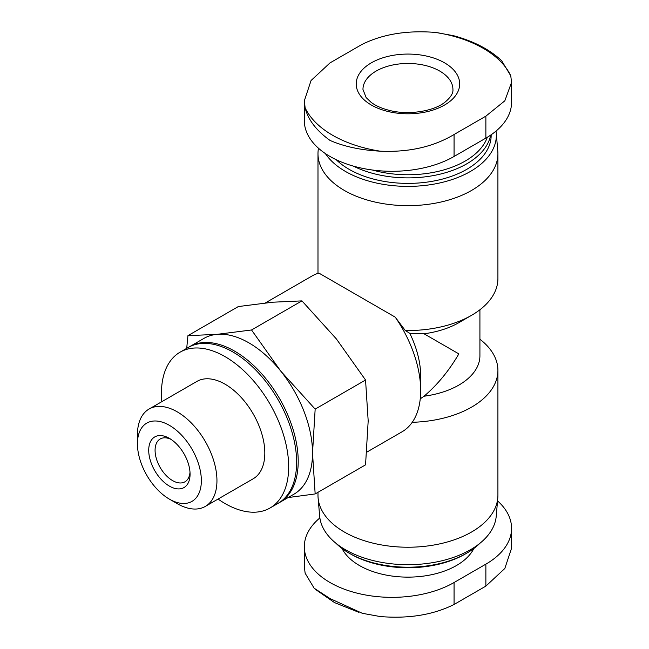 <?xml version="1.0" encoding="UTF-8"?>
<svg xmlns="http://www.w3.org/2000/svg" width="649" height="649" viewBox="0 0 649 649"><rect width="100%" height="100%" fill="white"/><g stroke="black" fill="none" stroke-linecap="round" stroke-linejoin="round"><path stroke-width="0.97" d="M171.052 439.389A24.743 14.286 -120 0 0 160.206 438.967A24.743 14.286 -120 0 0 156.409 458.794A24.743 14.286 -120 0 0 172.569 480.593A24.743 14.286 -120 0 0 184.941 481.818A24.743 14.286 -120 0 0 190.003 472.212M315.163 493.938L365.549 464.846L368.186 420.909L365.549 380.022L336.377 338.932L301.939 300.885L272.767 302.207L238.321 306.563L187.934 335.663L217.099 334.34L251.544 329.976L280.717 371.066L315.163 409.113L312.526 453.051L315.163 493.938L288.124 497.564M496.031 131.074A88.394 51.036 180 0 1 496.234 132.826L497.799 151.144A89.968 51.944 180 0 1 497.913 153.716L497.913 278.591A89.968 51.944 180 0 1 471.563 315.317A89.968 51.944 180 0 1 405.268 330.511L395.225 317.15L318.886 273.083A89.968 51.944 -120 0 0 312.072 275.971L265.36 302.937M497.913 153.716A89.968 51.944 180 0 1 407.945 205.652A89.968 51.944 180 0 1 317.986 153.716A89.968 51.944 180 0 1 318.091 151.144L318.351 148.126M471.563 315.317L458.843 322.667A71.974 41.552 180 0 1 424.024 333.781L409.795 333.326L405.268 330.511M424.024 333.781L458.843 353.883C449.035 370.709 437.434 384.825 424.024 396.223A71.974 41.552 180 0 0 479.919 355.717L479.919 309.751M420.244 398.859L424.024 396.223M479.919 339.249A89.968 51.944 180 0 1 497.913 370.409A89.968 51.944 180 0 1 412.237 422.296M497.913 370.409L497.913 495.284A89.968 51.944 180 0 1 497.799 497.856A89.968 51.944 180 0 1 407.945 547.229A89.968 51.944 180 0 1 318.091 497.856A89.968 51.944 180 0 1 317.986 495.284L317.986 492.307M319.868 517.926A87.712 50.646 0 0 0 304.324 546.709A87.712 50.646 0 0 0 358.475 593.494A87.712 50.646 0 0 0 454.065 582.518L485.874 564.151A87.712 50.646 0 0 0 511.566 528.343A87.712 50.646 0 0 0 497.548 500.874M304.349 100.757L311.066 80.508L330.017 62.888L361.826 44.53C382.586 34.146 407.191 30.122 435.657 32.45A106.493 61.485 180 0 1 483.245 48.342A106.493 61.485 180 0 1 510.771 75.811L511.55 82.391L504.825 100.822L485.874 116.147L454.065 134.513C433.313 146.893 408.7 152.45 380.233 151.176A106.493 61.485 180 0 1 305.127 107.815L304.349 100.757L304.324 120.657A87.712 50.646 0 0 0 358.475 167.442A87.712 50.646 0 0 0 454.065 156.466L485.874 138.107A87.712 50.646 0 0 0 511.566 102.291L511.566 82.391M487.318 137.255A80.971 46.744 180 0 1 372.461 170.022M490.66 135.106A83.218 48.042 180 0 1 438.27 174.581A83.218 48.042 180 0 1 353.381 166.12M491.163 134.765L491.163 135.349A83.218 48.042 180 0 1 429.833 181.704A83.218 48.042 180 0 1 336.239 159.727M496.234 132.826A88.394 51.036 180 0 1 426.142 185.29A88.394 51.036 180 0 1 325.384 153.578M497.799 497.856L496.234 516.174A88.394 51.036 180 0 1 407.945 564.687A88.394 51.036 180 0 1 319.665 516.174L318.091 497.856M479.927 543.27A83.218 48.042 180 0 1 466.793 553.135A83.218 48.042 180 0 1 349.105 553.135A83.218 48.042 180 0 1 335.963 543.27M466.793 553.135L465.203 554.051A80.971 46.744 180 0 1 350.695 554.051L349.105 553.135M305.127 107.815C307.991 119.651 316.29 130.522 330.017 140.419C343.994 146.536 360.73 150.122 380.233 151.176M453.602 35.703L435.657 32.45M510.771 75.811L501.677 60.763C489.857 49.567 473.827 41.22 453.602 35.719M444.524 62.815A51.733 29.862 180 0 1 421.339 112.78A51.733 29.862 180 0 1 357.98 76.201A51.733 29.862 180 0 1 444.524 62.815M511.55 548.243L504.825 568.492L485.874 586.112L454.065 604.47C433.313 614.854 408.7 618.878 380.233 616.55L362.288 613.297L330.017 598.565L314.14 588.197L305.127 573.189L304.349 566.609L304.324 546.709M366.782 452.15L402.039 431.796A89.968 51.944 -120 0 0 420.674 390.609L420.674 375.917A71.974 41.552 -120 0 0 409.795 333.326M420.674 390.609A89.968 51.944 -120 0 0 395.225 317.15M301.939 300.885L251.544 329.976M365.549 380.022L315.163 409.113M186.685 348.602L187.934 335.663M177.193 503.632L169.389 499.13L177.193 503.632A56.228 32.466 -120 0 0 205.303 506.423L253.167 478.792A56.228 32.466 -120 0 0 253.167 413.859A56.228 32.466 -120 0 0 196.939 381.401L149.075 409.032A56.228 32.466 -120 0 0 137.434 434.773L137.434 443.778A45.195 26.098 -120 0 0 169.389 499.13A45.195 26.098 -120 0 0 201.352 480.682A45.195 26.098 -120 0 0 169.389 425.33A45.195 26.098 -120 0 0 137.434 443.778M218.056 499.065A89.968 51.944 -120 0 0 225.057 503.551A89.968 51.944 -120 0 0 270.033 508.005A89.968 51.944 -120 0 0 270.041 404.124A89.968 51.944 -120 0 0 180.073 352.18A89.968 51.944 -120 0 0 161.828 401.674M270.033 508.005L277.991 503.413A89.968 51.944 -120 0 0 277.991 399.533A89.968 51.944 -120 0 0 188.023 347.588L180.073 352.18M278.778 502.943A89.968 51.944 -120 0 0 279.581 502.496A89.968 51.944 -120 0 0 279.581 398.616A89.968 51.944 -120 0 0 189.613 346.671A89.968 51.944 -120 0 0 188.827 347.142M279.581 502.496L293.892 494.23A89.968 51.944 -120 0 0 312.526 453.051A89.968 51.944 -120 0 0 280.717 371.066A89.968 51.944 -120 0 0 217.099 334.34A89.968 51.944 -120 0 0 203.924 338.405L189.613 346.671M205.303 506.423A56.228 32.466 -120 0 0 205.303 441.49A56.228 32.466 -120 0 0 149.075 409.032M169.389 486.101A29.237 16.882 -120 0 0 190.068 474.168A29.237 16.882 -120 0 0 169.389 438.359A29.237 16.882 -120 0 0 148.718 450.292A29.237 16.882 -120 0 0 169.389 486.101M473.867 548.486A68.599 39.605 180 0 1 407.945 577.131A68.599 39.605 180 0 1 342.031 548.486M454.065 156.466L454.065 134.513M485.874 138.107L485.874 116.147M485.874 564.151L485.874 586.112M454.065 582.518L454.065 604.47M439.754 71.074A44.984 25.968 180 0 1 452.929 89.44C453.343 93.18 450.641 97.464 444.841 102.299C433.654 111.279 408.221 115.49 389.084 110.314C381.661 108.399 375.706 105.763 371.196 102.404L366.117 97.569L362.961 89.44A44.984 25.968 180 0 1 390.73 65.444A44.984 25.968 180 0 1 439.754 71.074M317.986 153.716L317.986 273.359M511.566 528.343L511.566 548.243M358.743 612.283L334.511 602.588L315.479 589.422"/></g></svg>
